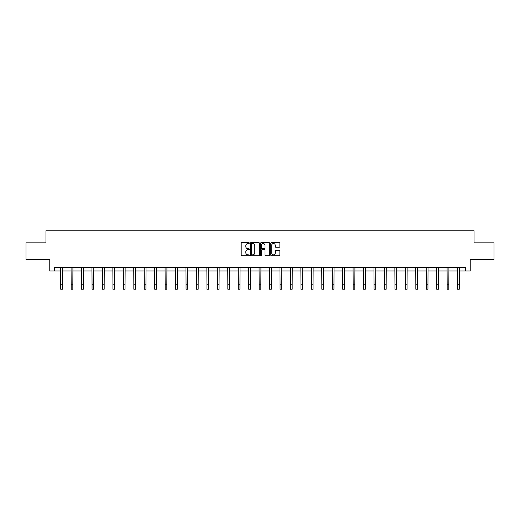 <?xml version="1.0" encoding="UTF-8"?>
<svg xmlns="http://www.w3.org/2000/svg" width="520" height="520" viewBox="0 0 520 520"><rect width="100%" height="100%" fill="white"/><g stroke="black" fill="none" stroke-linecap="round" stroke-linejoin="round"><path stroke-width="0.78" d="M249.288 243.087A0.461 0.461 0 0 0 248.827 242.625L241.846 242.625A0.657 0.657 0 0 0 241.189 243.282L241.189 255.112A0.657 0.657 0 0 0 241.846 255.769L248.827 255.769A0.461 0.461 0 0 0 249.288 255.307A0.461 0.461 0 0 0 248.827 254.852L247.923 254.852A2.106 2.106 0 0 1 245.823 252.746L245.823 251.758A2.106 2.106 0 0 1 247.923 249.659L248.827 249.659A0.461 0.461 0 0 0 249.288 249.197A0.461 0.461 0 0 0 248.827 248.736L247.923 248.736A2.106 2.106 0 0 1 245.823 246.636L245.823 245.648A2.106 2.106 0 0 1 247.923 243.549L248.827 243.549A0.461 0.461 0 0 0 249.288 243.087M279.208 247.26A0.657 0.657 0 0 0 279.864 246.603L279.864 243.282A0.657 0.657 0 0 0 279.208 242.625L271.453 242.625A0.657 0.657 0 0 0 270.797 243.282L270.797 255.112A0.657 0.657 0 0 0 271.453 255.769L279.208 255.769A0.657 0.657 0 0 0 279.864 255.112L279.864 251.102A0.657 0.657 0 0 0 279.208 250.445L275.886 250.445A0.657 0.657 0 0 0 275.23 251.102L275.23 253.091A1.755 1.755 0 0 1 273.475 254.852A1.755 1.755 0 0 1 271.713 253.091L271.713 245.303A1.755 1.755 0 0 1 273.475 243.549A1.755 1.755 0 0 1 275.23 245.303L275.23 246.603A0.657 0.657 0 0 0 275.886 247.26L279.208 247.26M54.457 270.959L54.457 267.611L465.543 267.611L465.543 270.959L470.229 270.959L470.229 259.578L494 259.578L494 242.833L474.045 242.833L474.045 230.783L45.955 230.783L45.955 242.833L26 242.833L26 259.578L49.77 259.578L49.77 270.959L60.716 270.959M259.428 243.282A0.657 0.657 0 0 0 258.765 242.625L251.011 242.625A0.657 0.657 0 0 0 250.354 243.282L250.354 255.112A0.657 0.657 0 0 0 251.011 255.769L258.765 255.769A0.657 0.657 0 0 0 259.428 255.112L259.428 243.282M261.235 242.625L268.99 242.625A0.657 0.657 0 0 1 269.646 243.282L269.646 255.112A0.657 0.657 0 0 1 268.99 255.769L265.668 255.769A0.657 0.657 0 0 1 265.012 255.112L265.012 250.315A0.657 0.657 0 0 0 264.355 249.659L262.151 249.659A0.657 0.657 0 0 0 261.495 250.315L261.495 255.307A0.461 0.461 0 0 1 261.034 255.769A0.461 0.461 0 0 1 260.572 255.307L260.572 243.282A0.657 0.657 0 0 1 261.235 242.625M62.387 270.959L71.162 270.959M72.832 270.959L81.608 270.959M83.278 270.959L92.047 270.959M93.724 270.959L102.492 270.959M104.169 270.959L112.938 270.959M114.615 270.959L123.383 270.959M125.053 270.959L133.828 270.959M135.499 270.959L144.274 270.959M145.945 270.959L154.72 270.959M156.39 270.959L165.159 270.959M166.836 270.959L175.604 270.959M177.281 270.959L186.05 270.959M187.727 270.959L196.495 270.959M198.172 270.959L206.941 270.959M208.611 270.959L217.386 270.959M219.056 270.959L227.832 270.959M229.502 270.959L238.277 270.959M239.947 270.959L248.716 270.959M250.393 270.959L259.161 270.959M260.839 270.959L269.607 270.959M271.284 270.959L280.053 270.959M281.723 270.959L290.498 270.959M292.168 270.959L300.944 270.959M302.614 270.959L311.389 270.959M313.06 270.959L321.828 270.959M323.505 270.959L332.274 270.959M333.95 270.959L342.719 270.959M344.396 270.959L353.165 270.959M354.841 270.959L363.61 270.959M365.281 270.959L374.056 270.959M375.726 270.959L384.501 270.959M386.172 270.959L394.947 270.959M396.617 270.959L405.385 270.959M407.062 270.959L415.831 270.959M417.508 270.959L426.276 270.959M427.954 270.959L436.722 270.959M438.393 270.959L447.168 270.959M448.838 270.959L457.613 270.959M459.284 270.959L465.543 270.959M251.739 243.549A0.461 0.461 0 0 0 251.277 244.004L251.277 254.391A0.461 0.461 0 0 0 251.739 254.852L252.688 254.852A2.106 2.106 0 0 0 254.794 252.746L254.794 245.648A2.106 2.106 0 0 0 252.688 243.549L251.739 243.549M265.012 245.336A1.755 1.755 0 0 0 263.25 243.581A1.755 1.755 0 0 0 261.495 245.336L261.495 248.079A0.657 0.657 0 0 0 262.151 248.736L264.355 248.736A0.657 0.657 0 0 0 265.012 248.079L265.012 245.336M60.632 267.611L60.716 284.193L62.387 284.193L62.471 267.611M60.716 284.193L60.716 289.218L62.387 289.218L62.387 284.193M71.078 267.611L71.162 284.193L72.832 284.193L72.917 267.611M71.162 284.193L71.162 289.218L72.832 289.218L72.832 284.193M81.516 267.611L81.608 284.193L83.278 284.193L83.362 267.611M81.608 284.193L81.608 289.218L83.278 289.218L83.278 284.193M91.962 267.611L92.047 284.193L93.724 284.193L93.808 267.611M92.047 284.193L92.047 289.218L93.724 289.218L93.724 284.193M102.408 267.611L102.492 284.193L104.169 284.193L104.253 267.611M102.492 284.193L102.492 289.218L104.169 289.218L104.169 284.193M112.853 267.611L112.938 284.193L114.615 284.193L114.699 267.611M112.938 284.193L112.938 289.218L114.615 289.218L114.615 284.193M123.299 267.611L123.383 284.193L125.053 284.193L125.145 267.611M123.383 284.193L123.383 289.218L125.053 289.218L125.053 284.193M133.744 267.611L133.828 284.193L135.499 284.193L135.584 267.611M133.828 284.193L133.828 289.218L135.499 289.218L135.499 284.193M144.19 267.611L144.274 284.193L145.945 284.193L146.029 267.611M144.274 284.193L144.274 289.218L145.945 289.218L145.945 284.193M154.635 267.611L154.72 284.193L156.39 284.193L156.475 267.611M154.72 284.193L154.72 289.218L156.39 289.218L156.39 284.193M165.074 267.611L165.159 284.193L166.836 284.193L166.92 267.611M165.159 284.193L165.159 289.218L166.836 289.218L166.836 284.193M175.519 267.611L175.604 284.193L177.281 284.193L177.365 267.611M175.604 284.193L175.604 289.218L177.281 289.218L177.281 284.193M185.965 267.611L186.05 284.193L187.727 284.193L187.811 267.611M186.05 284.193L186.05 289.218L187.727 289.218L187.727 284.193M196.411 267.611L196.495 284.193L198.172 284.193L198.256 267.611M196.495 284.193L196.495 289.218L198.172 289.218L198.172 284.193M206.856 267.611L206.941 284.193L208.611 284.193L208.696 267.611M206.941 284.193L206.941 289.218L208.611 289.218L208.611 284.193M217.302 267.611L217.386 284.193L219.056 284.193L219.141 267.611M217.386 284.193L217.386 289.218L219.056 289.218L219.056 284.193M227.747 267.611L227.832 284.193L229.502 284.193L229.587 267.611M227.832 284.193L227.832 289.218L229.502 289.218L229.502 284.193M238.186 267.611L238.277 284.193L239.947 284.193L240.032 267.611M238.277 284.193L238.277 289.218L239.947 289.218L239.947 284.193M248.631 267.611L248.716 284.193L250.393 284.193L250.478 267.611M248.716 284.193L248.716 289.218L250.393 289.218L250.393 284.193M259.077 267.611L259.161 284.193L260.839 284.193L260.923 267.611M259.161 284.193L259.161 289.218L260.839 289.218L260.839 284.193M269.522 267.611L269.607 284.193L271.284 284.193L271.369 267.611M269.607 284.193L269.607 289.218L271.284 289.218L271.284 284.193M279.968 267.611L280.053 284.193L281.723 284.193L281.814 267.611M280.053 284.193L280.053 289.218L281.723 289.218L281.723 284.193M290.413 267.611L290.498 284.193L292.168 284.193L292.253 267.611M290.498 284.193L290.498 289.218L292.168 289.218L292.168 284.193M300.859 267.611L300.944 284.193L302.614 284.193L302.699 267.611M300.944 284.193L300.944 289.218L302.614 289.218L302.614 284.193M311.305 267.611L311.389 284.193L313.06 284.193L313.144 267.611M311.389 284.193L311.389 289.218L313.06 289.218L313.06 284.193M321.744 267.611L321.828 284.193L323.505 284.193L323.589 267.611M321.828 284.193L321.828 289.218L323.505 289.218L323.505 284.193M332.189 267.611L332.274 284.193L333.95 284.193L334.035 267.611M332.274 284.193L332.274 289.218L333.95 289.218L333.95 284.193M342.635 267.611L342.719 284.193L344.396 284.193L344.481 267.611M342.719 284.193L342.719 289.218L344.396 289.218L344.396 284.193M353.08 267.611L353.165 284.193L354.841 284.193L354.926 267.611M353.165 284.193L353.165 289.218L354.841 289.218L354.841 284.193M363.526 267.611L363.61 284.193L365.281 284.193L365.365 267.611M363.61 284.193L363.61 289.218L365.281 289.218L365.281 284.193M373.971 267.611L374.056 284.193L375.726 284.193L375.81 267.611M374.056 284.193L374.056 289.218L375.726 289.218L375.726 284.193M384.416 267.611L384.501 284.193L386.172 284.193L386.256 267.611M384.501 284.193L384.501 289.218L386.172 289.218L386.172 284.193M394.856 267.611L394.947 284.193L396.617 284.193L396.701 267.611M394.947 284.193L394.947 289.218L396.617 289.218L396.617 284.193M405.301 267.611L405.385 284.193L407.062 284.193L407.147 267.611M405.385 284.193L405.385 289.218L407.062 289.218L407.062 284.193M415.747 267.611L415.831 284.193L417.508 284.193L417.593 267.611M415.831 284.193L415.831 289.218L417.508 289.218L417.508 284.193M426.192 267.611L426.276 284.193L427.954 284.193L428.038 267.611M426.276 284.193L426.276 289.218L427.954 289.218L427.954 284.193M436.637 267.611L436.722 284.193L438.393 284.193L438.484 267.611M436.722 284.193L436.722 289.218L438.393 289.218L438.393 284.193M447.083 267.611L447.168 284.193L448.838 284.193L448.923 267.611M447.168 284.193L447.168 289.218L448.838 289.218L448.838 284.193M457.529 267.611L457.613 284.193L459.284 284.193L459.368 267.611M457.613 284.193L457.613 289.218L459.284 289.218L459.284 284.193"/></g></svg>

